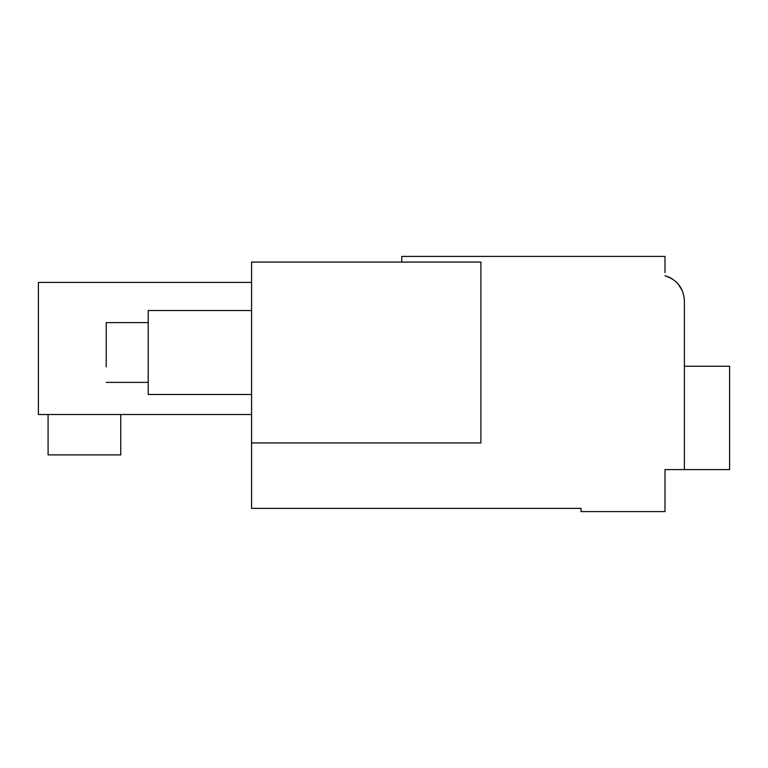 <?xml version="1.0" encoding="UTF-8"?>
<svg xmlns="http://www.w3.org/2000/svg" width="768" height="768" viewBox="0 0 768 768"><rect width="100%" height="100%" fill="white"/><g stroke="black" fill="none" stroke-linecap="round" stroke-linejoin="round"><path stroke-width="1.15" d="M665.002 272.573L665.002 256.416L401.76 256.416L401.76 262.07M665.222 275.856A25.843 25.843 0 0 1 672.432 279.024L672.643 279.158M678.24 284.093L682.378 290.832M684.384 366.24L729.6 366.24L729.6 469.594L665.002 469.594L665.002 511.584L581.021 511.584L581.021 508.349L251.578 508.349L251.578 262.07L480.893 262.07L480.893 442.944L251.578 442.944M684.384 469.594L684.384 300.816C683.587 288.077 677.126 279.734 665.002 275.798M251.578 414.518L38.4 414.518L38.4 282.422L251.578 282.422M684.384 359.779L684.384 300.816M120.758 414.518L120.758 454.896L48.086 454.896L48.086 414.518M251.578 310.522L148.214 310.522L148.214 394.493L251.578 394.493M106.224 366.835L106.224 322.637M148.214 322.627L106.224 322.627M148.214 382.387L106.224 382.387"/></g></svg>
